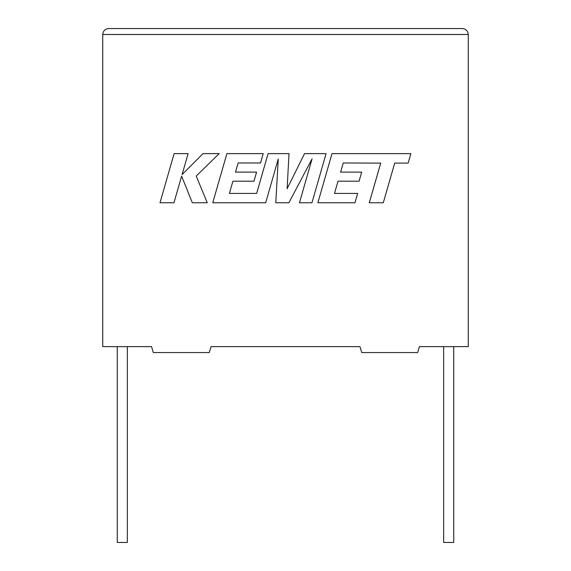 <?xml version="1.0" encoding="UTF-8"?>
<svg xmlns="http://www.w3.org/2000/svg" width="571" height="571" viewBox="0 0 571 571"><rect width="100%" height="100%" fill="white"/><g stroke="black" fill="none" stroke-linecap="round" stroke-linejoin="round"><path stroke-width="0.86" d="M443.646 346.626L443.646 542.45L453.731 542.45L453.731 346.626M127.354 346.626L127.354 542.45L117.269 542.45L117.269 346.626M419.449 346.626L468.27 346.626L468.27 34.481C467.899 30.905 465.915 28.928 462.339 28.55C465.915 28.928 467.899 30.905 468.27 34.481L102.73 34.481L102.73 346.626L151.551 346.626L153.335 352.557L209.264 352.557L211.042 346.626L359.958 346.626L361.736 352.557L417.665 352.557L419.449 346.626M108.661 28.55C105.085 28.928 103.101 30.905 102.73 34.481C103.101 30.905 105.085 28.928 108.661 28.55L462.339 28.55M343.25 162.978L380.707 163.113L369.309 202.755L383.305 202.755L394.697 163.113L408.151 163.113L410.877 153.628L332.001 153.628L317.869 202.755L354.991 202.755L357.646 193.412L334.513 193.412L338.003 181.2L359.088 181.2L361.679 172.121L340.594 172.121L343.25 162.978M326.084 153.628L304.536 153.628L287.127 188.73L289.012 153.628L268.092 153.628L256.657 193.412L229.421 193.412L232.897 181.2L253.981 181.2L256.579 172.114L235.488 172.114L238.15 162.978L260.533 162.978L263.188 153.628L226.894 153.628L212.755 202.755L265.686 202.755L278.241 159.016L275.793 202.755L288.89 202.755L312.094 158.802L299.475 202.755L311.959 202.755L326.084 153.628M174.119 153.628L159.994 202.755L173.969 202.755L181.614 176.082L192.32 202.755L207.273 202.755L196.217 176.082L219.15 153.628L202.983 153.628L182.099 174.576L188.109 153.628L174.119 153.628"/></g></svg>
